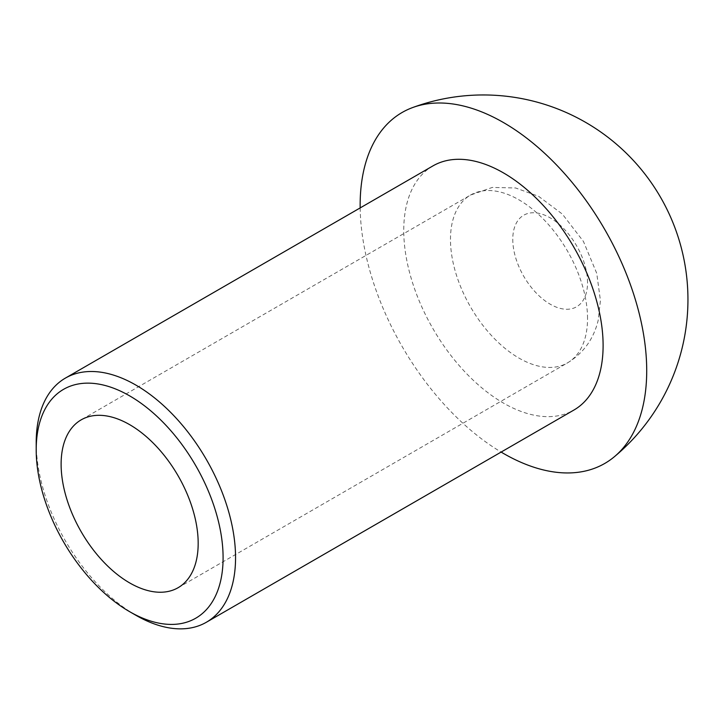 <?xml version="1.0" encoding="UTF-8"?>
<svg xmlns="http://www.w3.org/2000/svg" width="724" height="724" viewBox="0 0 724 724"><rect width="100%" height="100%" fill="white"/><g stroke="black" fill="none" stroke-linecap="round" stroke-linejoin="round"><path stroke-width="0.54" stroke-dasharray="3.62 2.71" d="M36.2 442.626A140.963 81.387 -120 0 0 135.877 615.273M360.163 207.915A202.639 116.989 -120 0 0 501.126 452.075M432.952 165.896A140.963 81.387 -120 0 0 432.952 328.669A140.963 81.387 -120 0 0 573.915 410.046M587.535 318.542A96.916 55.956 -120 0 0 545.226 221.019A96.916 55.956 -120 0 0 470.546 195.055A96.916 55.956 -120 0 0 470.546 306.958A96.916 55.956 -120 0 0 567.462 362.905A96.916 55.956 -120 0 0 587.535 318.542M587.535 282.577A52.861 30.517 -120 0 0 531.461 212.829A52.861 30.517 -120 0 0 531.461 287.582A52.861 30.517 -120 0 0 587.535 282.577M178.104 587.707L567.462 362.905C583.435 353.185 593.671 338.995 598.187 320.334L600.431 300.56L596.748 273.346L583.444 241.454L562.376 214.096L538.575 196.304L515.588 187.969L492.302 187.435L470.546 195.055L81.188 419.848"/><path stroke-width="1.09" d="M223.092 557.724A132.157 76.301 -120 0 0 129.65 395.874A132.157 76.301 -120 0 0 36.2 449.821A132.157 76.301 -120 0 0 129.641 611.68A132.157 76.301 -120 0 0 223.092 557.724M129.641 611.68L135.877 615.273A140.963 81.387 -120 0 0 206.358 622.26A140.963 81.387 -120 0 0 235.553 557.724A140.963 81.387 -120 0 0 174.022 415.866A140.963 81.387 -120 0 0 65.395 378.1A140.963 81.387 -120 0 0 36.2 442.626L36.2 449.821M198.177 543.335A96.916 55.956 -120 0 0 155.868 445.812A96.916 55.956 -120 0 0 81.188 419.848A96.916 55.956 -120 0 0 81.188 531.751A96.916 55.956 -120 0 0 178.104 587.707A96.916 55.956 -120 0 0 198.177 543.335M501.126 452.075A202.639 116.989 -120 0 0 614.169 456.898A202.639 116.989 -120 0 0 646.713 370.697A202.639 116.989 -120 0 0 564.856 173.959A202.639 116.989 -120 0 0 412.816 107.496A202.639 116.989 -120 0 0 360.163 207.915M206.358 622.26L573.915 410.046A140.963 81.387 -120 0 0 603.11 345.52A140.963 81.387 -120 0 0 541.579 203.661A140.963 81.387 -120 0 0 432.952 165.896L65.395 378.1M613.834 457.179A204.62 204.62 0 0 0 413.051 107.405"/></g></svg>
